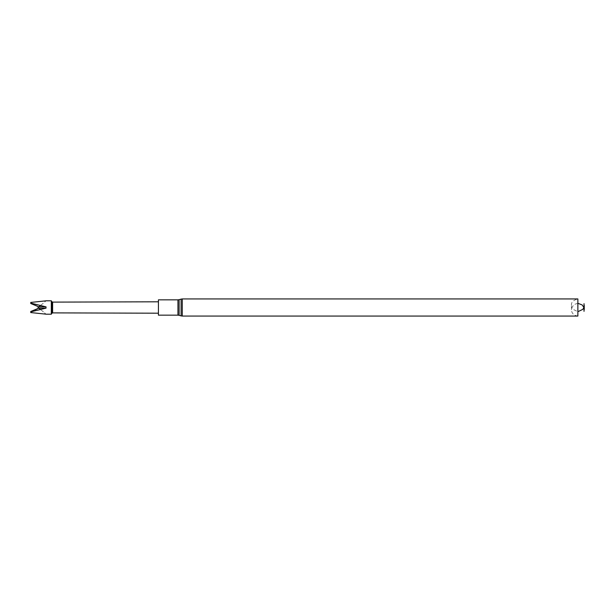 <?xml version="1.0" encoding="UTF-8"?>
<svg xmlns="http://www.w3.org/2000/svg" width="615" height="615" viewBox="0 0 615 615"><rect width="100%" height="100%" fill="white"/><g stroke="black" fill="none" stroke-linecap="round" stroke-linejoin="round"><path stroke-width="0.46" stroke-dasharray="3.08 2.31" d="M584.027 303.672L584.027 311.328M584.027 305.109L584.027 309.891M571.481 305.332C571.081 302.342 573.211 300.212 577.869 298.944L577.869 316.056C573.718 315.395 571.596 313.266 571.481 309.668L571.481 305.332L571.481 309.668M158.432 299.836L158.432 315.164M158.432 313.196L158.432 301.804L158.432 313.196M52.613 302.111L52.613 312.889M51.76 301.627L51.76 313.373M51.314 300.796L51.314 314.204M30.75 303.118L30.75 302.434L30.75 303.495L46.04 306.862L46.04 308.138L30.75 311.505L30.75 312.566L30.75 311.882M30.75 312.566L30.75 311.505M30.75 303.495L30.75 302.434M40.644 305.394A159.6 159.6 0 0 0 46.04 300.827A159.6 159.6 0 0 1 38.806 306.862L37.984 307.5L38.806 308.138A159.6 159.6 0 0 1 46.04 314.173A159.6 159.6 0 0 0 40.644 309.606M46.04 306.862L38.806 306.862M46.04 308.138L38.806 308.138M182.263 298.944L182.263 316.056M181.094 299.113L181.094 315.887M179.111 299.674L179.111 315.326M177.943 299.836L177.943 315.164M577.869 303.287L574.102 304.517L571.865 307.5L572.757 309.161L577.869 311.713"/><path stroke-width="0.92" d="M584.027 311.328L584.027 303.672M182.263 316.056L577.869 316.056L577.869 298.944L182.263 298.944L181.094 299.113L181.094 315.887L182.263 316.056L182.263 298.944M158.432 315.164L158.432 299.836L177.943 299.836L177.943 315.164L158.432 315.164M158.432 301.804L52.613 302.111L52.613 312.889L158.432 313.196M51.76 307.5L51.76 301.627L51.314 300.796L51.314 314.204L51.76 313.373L51.76 307.5M46.04 300.827L30.75 302.434L46.04 300.827M30.75 302.434L30.75 303.495L38.806 306.862L37.984 307.5L38.806 308.138L30.75 311.882L46.04 308.138L46.04 306.862L30.75 303.118M30.75 311.882L30.75 312.566L46.04 314.173L30.75 312.566M40.644 305.394A159.6 159.6 0 0 1 38.806 306.862L30.75 303.495M40.644 309.606A159.6 159.6 0 0 0 38.806 308.138L30.75 311.505M46.04 306.862L38.806 306.862M46.04 308.138L38.806 308.138M181.094 315.887L179.111 315.326L179.111 299.674L181.094 299.113M584.25 305.332L584.25 309.668M583.858 307.469L582.159 304.948L577.869 303.287M577.869 311.713L582.82 309.353L583.858 307.531M179.111 315.326L177.943 315.164M179.111 299.674L177.943 299.836M52.613 302.111L51.76 301.627M52.613 312.889L51.76 313.373M46.071 314.204L51.314 314.204M46.071 300.796L51.314 300.796"/></g></svg>
